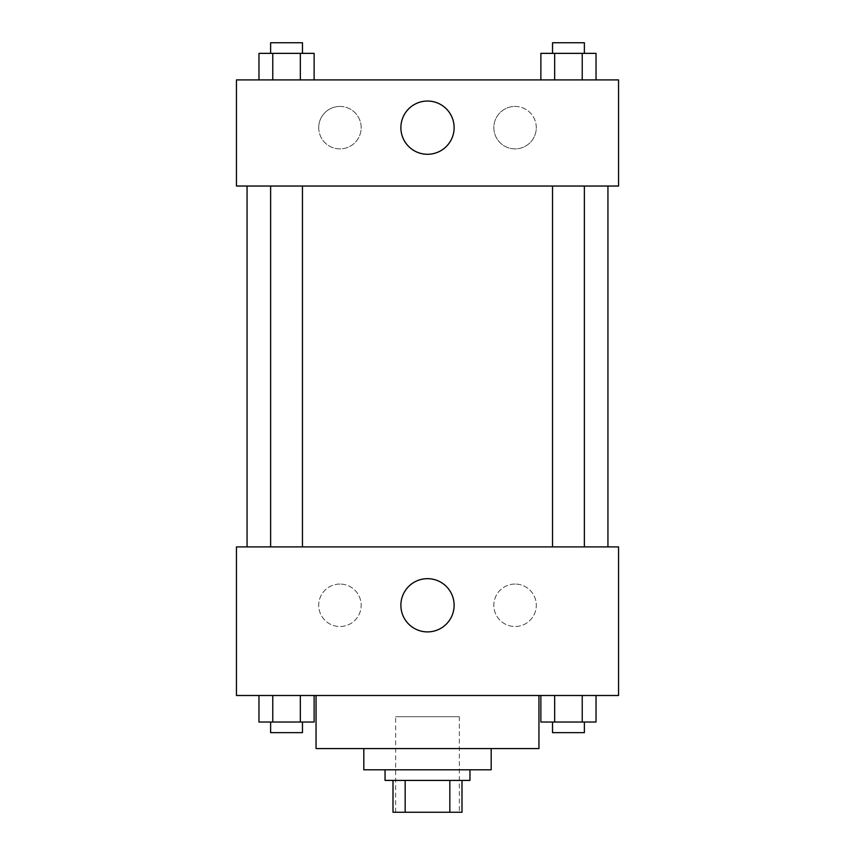 <?xml version="1.0" encoding="UTF-8"?>
<svg xmlns="http://www.w3.org/2000/svg" width="855" height="855" viewBox="0 0 855 855"><rect width="100%" height="100%" fill="white"/><g stroke="black" fill="none" stroke-linecap="round" stroke-linejoin="round"><path stroke-width="0.64" stroke-dasharray="4.28 3.21" d="M459.338 716.725L395.662 716.725L459.338 716.725L459.338 812.25L395.662 812.25L459.338 812.25M405.163 812.25L393.001 812.25L393.001 780.412L405.163 780.412L405.163 812.25L461.999 812.25M449.837 780.412L405.163 780.412L449.837 780.412L449.837 812.25M405.163 780.412L393.001 780.412M385.049 780.412L469.951 780.412M363.813 769.799L491.187 769.799M316.051 748.563L538.949 748.563M427.5 695.5L316.051 695.5L427.5 695.5M236.45 695.5L618.55 695.5L618.55 546.901L236.45 546.901L236.45 695.5M540.873 695.5L540.873 722.037L554.66 722.037L540.873 722.037L554.66 722.037L554.66 695.5L582.234 695.5L540.873 695.5L596.031 695.5L540.873 695.5L554.66 695.5L554.66 722.037L596.031 722.037L582.234 722.037L596.031 722.037L596.031 695.5L582.234 695.5L582.234 722.037L554.66 722.037L582.234 722.037L582.234 695.5L596.031 695.5L554.66 695.5L596.031 695.5M314.127 695.5L258.969 695.5L300.34 695.5L300.34 722.037L314.127 722.037L300.34 722.037L314.127 722.037L314.127 695.5L258.969 695.5L272.766 695.5L272.766 722.037L300.34 722.037L272.766 722.037L300.34 722.037L300.34 695.5L300.34 722.037M236.45 589.362L236.45 607.937L236.461 589.362M427.5 631.898A26.623 26.623 0 0 0 450.553 591.97A26.623 26.623 0 0 0 404.447 591.97A26.623 26.623 0 0 0 427.5 631.898M618.55 589.362L618.55 607.937L618.539 589.362M339.937 584.051A21.225 21.225 0 0 0 321.555 615.899A21.225 21.225 0 0 0 358.32 615.899A21.225 21.225 0 0 0 339.937 584.051A21.225 21.225 0 0 1 358.32 615.899A21.225 21.225 0 0 1 321.555 615.899A21.225 21.225 0 0 1 339.937 584.051M515.063 584.051A21.225 21.225 0 0 0 496.68 615.899A21.225 21.225 0 0 0 533.445 615.899A21.225 21.225 0 0 0 515.063 584.051A21.225 21.225 0 0 1 533.445 615.899A21.225 21.225 0 0 1 496.68 615.899A21.225 21.225 0 0 1 515.063 584.051M552.533 546.901L584.371 546.901L552.533 546.901L584.371 546.901L552.533 546.901L552.533 186.037L584.371 186.037L552.533 186.037M302.467 546.901L270.629 546.901L302.467 546.901L270.629 546.901L302.467 546.901L302.467 186.037L270.629 186.037L302.467 186.037M607.937 546.901L247.063 546.901L607.937 546.901M607.937 186.037L247.063 186.037L607.937 186.037M584.371 186.037L584.371 546.901M618.55 186.037L236.45 186.037L236.45 79.9L618.55 79.9L618.55 186.037M318.712 127.662A21.225 21.225 0 0 0 339.937 148.888A21.225 21.225 0 0 0 361.163 127.662A21.225 21.225 0 0 0 339.937 106.437A21.225 21.225 0 0 0 318.712 127.662M536.288 127.662A21.225 21.225 0 0 0 515.063 106.437A21.225 21.225 0 0 0 493.837 127.662A21.225 21.225 0 0 0 515.063 148.888A21.225 21.225 0 0 0 536.288 127.662M540.873 79.9L596.031 79.9L540.873 79.9L596.031 79.9L540.873 79.9L596.031 79.9L540.873 79.9L540.873 53.363L596.031 53.363L582.234 53.363L582.234 79.9L582.234 53.363L554.66 53.363L554.66 79.9L554.66 53.363L540.873 53.363L596.031 53.363L596.031 79.9M258.969 79.9L314.127 79.9L258.969 79.9L314.127 79.9L258.969 79.9L258.969 53.363L314.127 53.363L300.34 53.363L300.34 79.9L300.34 53.363L272.766 53.363L272.766 79.9L272.766 53.363L258.969 53.363L314.127 53.363L314.127 79.9M339.937 106.437A21.225 21.225 0 0 1 358.32 138.275A21.225 21.225 0 0 1 321.555 138.275A21.225 21.225 0 0 1 339.937 106.437M515.063 106.437A21.225 21.225 0 0 1 533.445 138.275A21.225 21.225 0 0 1 496.68 138.275A21.225 21.225 0 0 1 515.063 106.437M236.45 162.151L236.45 125.012L236.461 162.151M618.55 125.012L618.55 162.151L618.539 125.012M454.123 127.662A26.623 26.623 0 0 0 414.194 104.609A26.623 26.623 0 0 0 414.194 150.715A26.623 26.623 0 0 0 454.123 127.662M584.371 53.363L552.533 53.363L584.371 53.363L552.533 53.363L584.371 53.363L584.371 42.75L552.533 42.75L584.371 42.75L552.533 42.75L552.533 53.363M302.467 53.363L270.629 53.363L302.467 53.363L270.629 53.363L302.467 53.363L302.467 42.75L270.629 42.75L302.467 42.75L270.629 42.75L270.629 53.363M582.234 53.363L582.234 79.9M554.66 53.363L554.66 79.9M300.34 53.363L300.34 79.9M272.766 53.363L272.766 79.9M584.371 722.037L552.533 722.037L584.371 722.037L552.533 722.037L584.371 722.037L584.371 732.649L552.533 732.649L584.371 732.649L552.533 732.649L552.533 722.037M258.969 695.5L272.766 695.5L258.969 695.5L258.969 722.037L272.766 722.037L258.969 722.037L272.766 722.037L272.766 695.5L300.34 695.5L258.969 695.5L300.34 695.5M302.467 722.037L270.629 722.037L302.467 722.037L270.629 722.037L302.467 722.037L302.467 732.649L270.629 732.649L302.467 732.649L270.629 732.649L270.629 722.037M582.234 695.5L582.234 722.037M554.66 695.5L554.66 722.037M272.766 695.5L272.766 722.037M395.662 812.25L395.662 716.725M270.629 186.037L270.629 546.901"/><path stroke-width="1.28" d="M449.837 780.412L449.837 812.25L393.001 812.25L393.001 780.412M449.837 812.25L461.999 812.25L461.999 780.412L461.999 812.25M469.951 769.799L469.951 780.412L385.049 780.412L385.049 769.799M405.163 780.412L405.163 812.25M491.187 748.563L491.187 769.799L363.813 769.799L363.813 748.563M538.949 695.5L538.949 748.563L316.051 748.563L316.051 695.5M618.55 695.5L236.45 695.5L236.45 546.901L618.55 546.901L618.55 695.5M427.5 631.898A26.623 26.623 0 0 1 404.447 591.97A26.623 26.623 0 0 1 450.553 591.97A26.623 26.623 0 0 1 427.5 631.898M607.937 186.037L607.937 546.901M552.533 546.901L552.533 186.037M302.467 186.037L302.467 546.901M618.55 186.037L236.45 186.037L236.45 79.9L618.55 79.9L618.55 186.037M454.123 127.662A26.623 26.623 0 0 1 414.194 150.715A26.623 26.623 0 0 1 414.194 104.609A26.623 26.623 0 0 1 454.123 127.662M596.031 79.9L596.031 53.363L540.873 53.363L540.873 79.9M582.234 53.363L582.234 79.9M554.66 53.363L554.66 79.9M552.533 53.363L552.533 42.75L584.371 42.75L584.371 53.363M314.127 79.9L314.127 53.363L258.969 53.363L258.969 79.9M300.34 53.363L300.34 79.9M272.766 53.363L272.766 79.9M270.629 53.363L270.629 42.75L302.467 42.75L302.467 53.363M596.031 695.5L596.031 722.037L540.873 722.037L540.873 695.5M582.234 695.5L582.234 722.037M554.66 695.5L554.66 722.037M584.371 722.037L584.371 732.649L552.533 732.649L552.533 722.037M314.127 695.5L314.127 722.037L258.969 722.037L258.969 695.5M300.34 695.5L300.34 722.037M272.766 695.5L272.766 722.037M302.467 722.037L302.467 732.649L270.629 732.649L270.629 722.037M247.063 186.037L247.063 546.901M584.371 546.901L584.371 186.037M270.629 186.037L270.629 546.901"/></g></svg>
